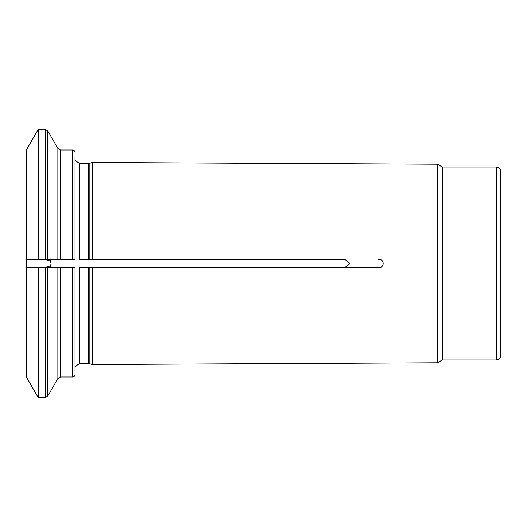 <?xml version="1.0" encoding="UTF-8"?>
<svg xmlns="http://www.w3.org/2000/svg" width="527" height="527" viewBox="0 0 527 527"><rect width="100%" height="100%" fill="white"/><g stroke="black" fill="none" stroke-linecap="round" stroke-linejoin="round"><path stroke-width="0.79" d="M60.651 267.551L72.561 267.551L72.561 377.009L60.651 377.009L60.651 267.551L26.35 267.551L26.35 377.009L37.977 397.154L37.977 267.551L26.35 267.551L26.35 259.449L37.977 259.449L26.35 259.449L26.35 149.991L37.977 129.846L38.754 129.721L38.754 259.449L40.79 259.449C45.039 259.495 48.339 260.134 50.697 261.359L49.933 263.5L50.763 267.551L47.779 267.551L47.779 396.06L57.845 378.63L57.845 267.551L50.763 267.551M344.783 259.449L89.827 259.449L344.783 259.449L349.849 263.5L344.783 267.551L89.827 267.551L89.827 363.795L92.541 364.526L92.541 267.551L88.569 267.551L88.569 363.63L79.458 363.63L74.999 366.548M72.561 267.551L74.999 267.551L74.999 370.441M79.458 363.63L79.458 267.551L88.569 267.551M40.79 267.551C45.039 267.505 48.339 266.866 50.697 265.641M50.697 261.359L50.763 259.449L57.845 259.449L37.977 259.449L37.977 129.846M92.541 259.449L92.541 162.474L89.827 163.205L89.827 259.449L79.458 259.449L88.569 259.449L88.569 163.37L79.458 163.37L79.458 259.449M74.999 156.559L74.999 259.449L57.845 259.449L57.845 148.37L47.779 130.94L47.779 259.449L50.763 259.449M47.779 130.94L45.671 129.721L45.671 259.449L40.79 259.449M344.783 267.551L378.524 267.551C384.736 268.243 384.815 258.797 378.524 259.449M378.524 267.551L92.541 267.551M442.305 167.019L442.305 359.981L496.599 359.981L496.599 167.019L442.305 167.019L437.43 164.2L437.43 362.8L92.541 364.526M496.599 167.019C499.056 167.257 500.406 168.607 500.65 171.071L500.65 355.929C500.406 358.393 499.056 359.743 496.599 359.981M45.671 267.551L45.671 397.279L38.754 397.279L38.754 267.551M74.999 152.422C74.841 150.933 74.03 150.123 72.561 149.991L72.561 259.449M72.561 149.991L60.651 149.991L60.651 259.449M45.671 397.279L47.779 396.06M37.977 397.154L38.754 397.279M57.845 378.63L60.651 377.009M89.827 363.795L88.569 363.63M72.561 377.009C74.03 376.877 74.841 376.067 74.999 374.578M89.827 163.205L88.569 163.37M79.458 163.37L74.999 160.452M437.43 164.2L92.541 162.474M442.305 359.981L437.43 362.8M45.671 129.721L38.754 129.721M57.845 148.37L60.651 149.991"/></g></svg>
